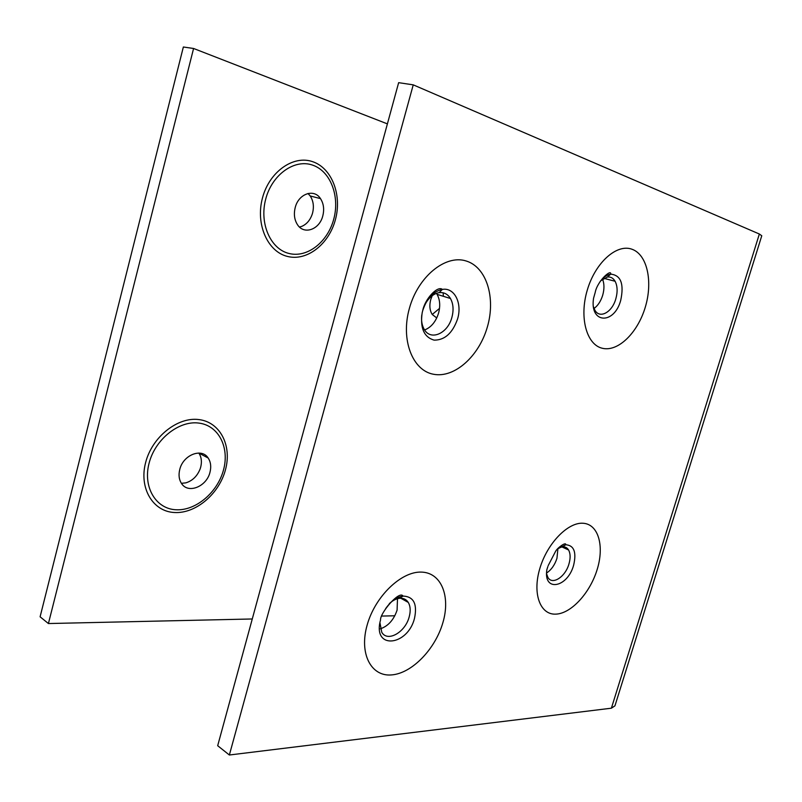 <?xml version="1.0" encoding="UTF-8"?>
<svg xmlns="http://www.w3.org/2000/svg" width="802" height="802" viewBox="0 0 802 802"><rect width="100%" height="100%" fill="white"/><g stroke="black" fill="none" stroke-linecap="round" stroke-linejoin="round"><path stroke-width="1.2" d="M546.613 573.861L547.876 577.34C552.197 585.49 565.38 576.939 568.959 563.946C570.613 558.182 570.483 553.53 568.578 549.992C567.124 547.616 565.039 546.563 562.332 546.814L558.072 548.367M379.907 622.542L381.762 632.257C387.456 642.492 405.261 632.327 409.15 617.019C410.774 611.114 410.474 606.252 408.278 602.432C406.283 599.325 403.366 597.951 399.526 598.302C396.078 598.723 392.659 600.518 389.291 603.655M421.762 315.006C421.13 320.599 421.932 325.361 424.178 329.271C430.614 341.191 447.807 333.532 451.887 317.402C453.822 310.103 453.341 303.808 450.463 298.504C447.727 294.053 443.947 292.108 439.105 292.66C433.661 293.652 429.07 297.382 425.361 303.838M593.5 306.835L594.793 310.003C599.555 319.216 612.096 312.409 615.796 298.915C617.751 291.908 617.51 286.033 615.104 281.271C613.219 278.063 610.643 276.64 607.355 277.031L600.538 280.88M557.911 548.628L556.959 558.302C554.794 564.949 551.335 569.851 546.603 573.009M397.491 598.703L397.09 610.111C393.772 619.886 388.188 626.131 380.328 628.838M436.418 293.352L437.07 294.354C439.967 299.617 440.468 305.863 438.574 313.091C435.847 321.722 431.195 327.346 424.609 329.963M602.553 279.136C604.367 283.758 604.417 289.151 602.673 295.306C600.768 301.351 597.821 305.793 593.821 308.65M413.241 84.852L759.364 234.014L761.77 235.768L614.944 705.84L611.385 708.196L229.362 755.003L217.683 745.71L398.644 82.666L413.241 84.852L229.362 755.003M443.135 292.8L443.356 296.299M307.998 193.472L310.204 195.959C313.361 200.831 314.153 206.525 312.569 213.021L312.108 214.555C309.983 220.37 306.534 224.309 301.752 226.385L299.497 227.056M208.159 458.012C201.713 447.586 183.036 454.935 179.738 469.561C178.405 475.055 179.036 479.746 181.623 483.626C188.33 494.162 206.806 486.443 210.014 472.137C211.367 466.644 210.746 461.932 208.159 458.012L198.816 453.05C201.412 456.95 202.044 461.621 200.711 467.075L200.089 469.06C197.192 476.228 192.43 480.829 185.803 482.864L181.412 483.315M265.713 199.107C271.988 174.635 294.434 158.736 312.459 165.072C330.574 171.047 340.048 196.39 333.722 219.237C327.647 242.174 307.126 258.234 288.88 253.442C270.555 249.001 259.156 223.507 265.713 199.107M149.072 463.245C155.097 439.275 178.956 420.398 198.716 423.065C218.585 425.391 229.683 447.326 223.547 469.782C217.693 492.268 195.939 510.944 175.979 509.761C155.949 508.919 142.746 487.185 149.072 463.245M432.208 295.697L430.734 299.577C429.21 305.532 429.722 310.514 432.278 314.524L436.749 317.953M295.196 207.638C293.612 214.214 294.404 219.928 297.542 224.781C304.169 235.156 319.607 229.472 322.815 215.808C324.419 209.262 323.637 203.528 320.489 198.615C314.073 188.34 298.464 193.693 295.196 207.638M387.396 123.879L193.583 48.481L183.357 46.997L40.1 616.798L48.421 623.545L252.269 618.974M381.862 616.066L394.815 615.776M193.583 48.481L48.421 623.545M439.516 308.389L432.238 314.474M367.186 624.928C375.156 596.337 401.19 571.425 421.16 572.097C441.27 572.347 450.774 596.197 442.874 622.703C435.245 649.199 411.827 673.51 391.486 674.923C371.035 676.758 358.915 653.53 367.186 624.928M399.526 598.302L403.045 596.076C399.506 589.941 379.867 613.189 380.549 619.936L380.048 621.821C373.682 649.921 407.677 645.65 414.474 618.472C417.531 604.016 413.722 596.548 403.045 596.076C396.609 597.039 390.795 601.259 385.582 608.728M409.411 308.279C418.093 276.58 445.401 254.414 465.932 260.921C486.613 266.956 495.927 297.853 487.375 326.925C479.105 356.078 454.684 378.253 433.712 374.293C412.619 370.795 400.409 339.888 409.411 308.279M422.594 311.076L422.153 312.91C420.027 328.068 423.997 337.141 434.072 340.128C444.699 340.228 452.528 333.191 457.561 319.006C462.433 303.266 454.513 287.236 442.383 289.402C433.26 291.437 426.714 298.514 422.714 310.645M587.295 290.053C595.325 262.525 616.828 243.437 632.046 249.262C647.384 254.685 653.069 281.923 645.209 307.437C637.55 333.02 617.941 352.158 602.332 348.268C586.613 344.78 579.034 317.502 587.295 290.053M595.154 292.59L593.54 298.344C589.56 323.868 614.222 324.86 620.728 300.319C624.207 283.888 620.868 275.156 610.713 274.144C606.843 274.775 603.214 277.392 599.846 281.983M539.886 568.327C547.315 543.165 568.107 521.952 583.194 523.265C598.402 524.207 604.497 545.951 597.179 569.47C590.072 592.989 571.034 613.821 555.616 614.142C540.087 614.833 532.227 593.48 539.886 568.327M547.886 566.523L546.864 569.651C543.185 592.397 567.575 587.716 573.62 565.24C576.668 552.177 574.052 545.35 565.761 544.748L557.51 548.979M611.385 708.196L759.364 234.014M262.424 198.154C269.161 171.849 293.311 154.806 312.63 161.673C332.058 168.139 342.153 195.297 335.386 219.748C328.88 244.279 306.935 261.502 287.367 256.409C267.698 251.708 255.397 224.37 262.424 198.154M145.603 462.644C152.069 436.889 177.743 416.649 198.926 419.576C220.229 422.123 232.059 445.651 225.492 469.671C219.217 493.731 195.969 513.741 174.555 512.518C153.062 511.676 138.816 488.378 145.603 462.644M422.694 310.705C424.94 298.775 437.732 285.332 442.383 289.402L439.105 292.66M595.174 292.56C597.279 280.971 611.575 268.48 610.713 274.144L607.355 277.031M548.177 565.621L555.646 551.235C557.651 547.586 566.282 541.52 565.761 544.748L562.332 546.814M615.104 281.271L603.816 278.304M568.578 549.992L561.831 546.884M408.278 602.432L400.799 598.232M450.463 298.504L437.07 294.354M310.204 195.959L320.489 198.615"/></g></svg>

